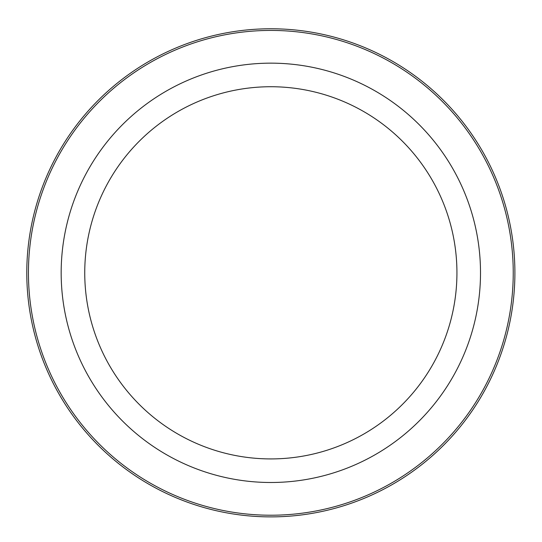 <?xml version="1.0" encoding="UTF-8"?>
<svg xmlns="http://www.w3.org/2000/svg" width="542" height="542" viewBox="0 0 542 542"><rect width="100%" height="100%" fill="white"/><g stroke="black" fill="none" stroke-linecap="round" stroke-linejoin="round"><path stroke-width="0.81" d="M485.022 389.833A244.063 244.063 0 0 1 153.833 487.007A244.063 244.063 0 0 1 56.659 155.818A244.063 244.063 0 0 1 387.848 58.644A244.063 244.063 0 0 1 485.022 389.833A244.063 244.063 0 0 1 153.833 487.007A244.063 244.063 0 0 1 56.659 155.818A244.063 244.063 0 0 1 387.848 58.644A244.063 244.063 0 0 1 485.022 389.833M107.526 183.609A186.096 186.096 0 0 1 360.057 109.511A186.096 186.096 0 0 1 434.156 362.042A186.096 186.096 0 0 1 181.624 436.141A186.096 186.096 0 0 1 107.526 183.609M454.84 373.35A209.673 209.673 0 0 1 170.317 456.825A209.673 209.673 0 0 1 86.835 172.302A209.673 209.673 0 0 1 371.358 88.82A209.673 209.673 0 0 1 454.84 373.35M58.116 156.618A242.396 242.396 0 0 1 387.049 60.101A242.396 242.396 0 0 1 483.566 389.034A242.396 242.396 0 0 1 154.626 485.551A242.396 242.396 0 0 1 58.116 156.618"/></g></svg>
